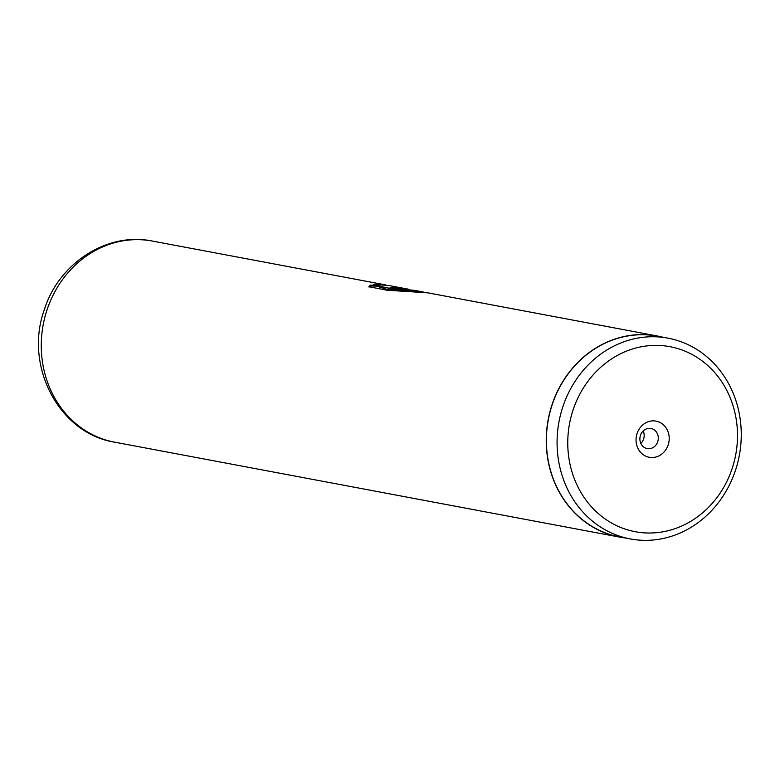 <?xml version="1.0" encoding="UTF-8"?>
<svg xmlns="http://www.w3.org/2000/svg" width="780" height="780" viewBox="0 0 780 780"><rect width="100%" height="100%" fill="white"/><g stroke="black" fill="none" stroke-linecap="round" stroke-linejoin="round"><path stroke-width="1.17" d="M732.274 468.156A94.127 84.532 100.6 0 0 681.974 349.966A94.127 84.532 100.6 0 0 572.988 410.231A94.127 84.532 100.6 0 0 623.288 528.431A94.127 84.532 100.6 0 0 732.274 468.156M735.589 469.979A102.141 91.728 100.6 0 0 668.031 338.159A102.141 91.728 100.6 0 0 562.741 407.121A102.141 91.728 100.6 0 0 630.298 538.931A102.141 91.728 100.6 0 0 735.589 469.979M637.065 433.534A18.398 16.526 100.6 0 0 646.893 456.641A18.398 16.526 100.6 0 0 668.197 444.863A18.398 16.526 100.6 0 0 658.369 421.756A18.398 16.526 100.6 0 0 637.065 433.534M640.448 435.386A10.228 9.184 100.6 0 0 647.205 448.578A10.228 9.184 100.6 0 0 657.745 441.675A10.228 9.184 100.6 0 0 650.988 428.483A10.228 9.184 100.6 0 0 640.448 435.386M640.848 443.44A10.228 9.184 100.6 0 0 643.597 439.023A10.228 9.184 100.6 0 0 643.198 430.96M668.031 338.159L657.355 336.151A102.141 91.728 100.6 0 0 552.065 405.113A102.141 91.728 100.6 0 0 619.612 536.923L630.298 538.931M425.48 292.422L392.34 288.873L379.07 286.162L379.997 285.421L370.354 285.139L368.921 286.728L387.036 290.228L427.781 292.831L657.384 335.995A102.307 91.874 100.6 0 0 551.918 405.064A102.307 91.874 100.6 0 0 619.583 537.088A102.307 91.874 100.6 0 0 624.721 537.888M388.04 285.412L373.727 284.252L389.581 285.656L408.584 289.234L408.437 290.033M408.077 289.127L399.009 288.035A102.307 91.874 -79.4 0 0 389.863 287.947L414.95 290.423L423.16 291.964M662.464 337.116A102.307 91.874 100.6 0 0 657.384 335.995M398.941 288.844L399.009 288.035M379.977 286.24L370.383 285.948L369.057 287.128M370.383 285.948L370.354 285.139M404.898 290.531L386.207 289.136L379.07 286.962L379.07 286.162M114.611 442.162C58.666 433.3 24.053 365.615 44.236 310.011C58.461 263.494 106.977 231.592 152.412 241.069A102.307 91.874 100.6 0 0 46.946 310.138A102.307 91.874 100.6 0 0 114.611 442.162L619.583 537.088M385.613 284.905L152.412 241.069"/></g></svg>
